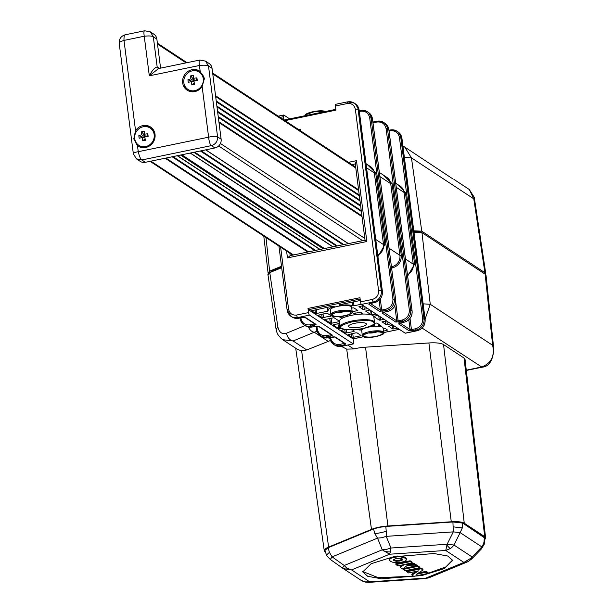 <?xml version="1.0" encoding="UTF-8"?>
<svg xmlns="http://www.w3.org/2000/svg" width="613" height="613" viewBox="0 0 613 613"><rect width="100%" height="100%" fill="white"/><g stroke="black" fill="none" stroke-linecap="round" stroke-linejoin="round"><path stroke-width="0.92" d="M363.532 336.437L363.394 336.345C356.866 334.476 382.167 329.419 382.55 332.514L382.681 332.606C389.217 334.483 363.915 339.541 363.532 336.437M332.1 315.772L331.97 315.68C325.442 313.81 350.743 308.753 351.126 311.848L351.257 311.948C357.785 313.818 332.491 318.875 332.1 315.772M341.809 328.415L341.679 328.323C338.56 326.836 342.154 324.629 352.452 321.702C364.628 320.086 371.516 320.17 373.11 321.955L373.248 322.055C376.367 323.534 372.773 325.741 362.475 328.668C350.291 330.292 343.41 330.208 341.809 328.415M374.236 323.618L374.566 326.292A10.758 2.751 172.7 0 0 368.995 327.043A10.758 2.751 172.7 0 0 367.938 327.281M365.225 328.062A10.758 2.751 172.7 0 0 364.344 328.399L364.329 328.284M362.114 328.76L362.229 329.618A10.758 2.751 172.7 0 0 361.701 330.637L362.291 335.219A10.758 2.751 -7.3 0 1 369.578 331.625A10.758 2.751 -7.3 0 1 383.225 331.863A10.758 2.751 -7.3 0 1 383.631 332.484C386.765 334.223 369.501 339.794 362.911 336.231L362.291 335.219M352.207 311.818L351.617 307.236A10.758 2.751 172.7 0 0 337.564 306.377A10.758 2.751 172.7 0 0 330.277 309.971L330.867 314.553A10.758 2.751 -7.3 0 1 338.154 310.967A10.758 2.751 -7.3 0 1 351.801 311.197A10.758 2.751 -7.3 0 1 352.207 311.818C355.333 313.557 338.077 319.135 331.487 315.565L330.867 314.553M355.555 312.967L355.755 314.599A17.279 4.414 172.7 0 0 351.234 315.366A17.279 4.414 172.7 0 0 347.096 316.385L346.996 315.672M342.866 316.27L343.065 317.848A17.279 4.414 172.7 0 0 339.525 321.128L340.246 326.76A17.279 4.414 -7.3 0 1 351.954 320.99A17.279 4.414 -7.3 0 1 373.792 321.304A17.279 4.414 -7.3 0 1 374.52 322.369L374.221 323.649L372.842 325.02L370.398 326.354L366.137 327.817L357.938 329.434L351.916 329.909L345.28 329.579L341.211 328.216L340.246 326.76M383.11 328.399L384.918 328.284L387.554 330.055M375.945 336.384A9.233 2.36 172.7 0 0 381.799 332.729A9.233 2.36 172.7 0 0 370.137 332.568A9.233 2.36 172.7 0 0 364.13 334.989A9.233 2.36 172.7 0 0 366.85 336.974A9.233 2.36 172.7 0 0 375.945 336.384M368.513 332.951A5.977 1.525 172.7 0 0 374.52 332.583A5.977 1.525 172.7 0 0 377.041 331.855M344.521 315.718A9.233 2.36 172.7 0 0 350.375 312.063A9.233 2.36 172.7 0 0 338.713 311.902A9.233 2.36 172.7 0 0 332.698 314.323A9.233 2.36 172.7 0 0 335.426 316.308A9.233 2.36 172.7 0 0 344.521 315.718M337.089 312.285A5.977 1.525 172.7 0 0 343.096 311.925A5.977 1.525 172.7 0 0 345.617 311.197M360.298 327.051A9.019 2.306 172.7 0 0 366.405 324.039A9.019 2.306 172.7 0 0 354.628 323.319A9.019 2.306 172.7 0 0 348.513 326.331A9.019 2.306 172.7 0 0 360.298 327.051M300.585 130.86L300.378 129.251L299.244 129.979M300.378 129.251L298.677 129.604M286.593 251.1L287.466 257.904L290.171 255.644L365.041 240.196L355.272 163.924L351.916 164.613M289.865 253.253L290.171 255.644M287.466 257.904L366.835 241.53L365.041 240.196M366.835 241.53L356.475 160.675L355.272 163.924M356.475 160.675L348.445 162.33M335.817 104.348A2.176 0.598 78.3 0 0 335.648 104.302A2.176 0.598 78.3 0 0 335.403 105.988L347.272 103.536C351.647 103.107 354.345 105.045 355.364 109.352L378.589 290.662C378.696 295.152 376.62 298.071 372.367 299.428L360.498 301.88L359.961 297.711L308.002 308.431L308.538 312.592A2.176 0.598 -101.7 0 0 309.488 315.128L353.211 343.878A2.176 0.598 -101.7 0 0 353.379 343.924A2.176 0.598 -101.7 0 0 353.624 342.246L353.195 338.866M335.403 105.988L335.939 110.148L285.053 120.646M360.498 301.88A2.176 0.598 78.3 0 0 361.448 304.408L405.17 333.158A2.176 0.598 78.3 0 0 405.339 333.204A2.176 0.598 78.3 0 0 405.484 333.097M308.002 308.431L308.477 309.695L353.042 338.859M283.85 119.857L283.444 116.7A2.176 0.598 -101.7 0 1 283.689 115.022A2.176 0.598 -101.7 0 1 283.857 115.068L289.665 118.884M335.84 109.398L284.11 120.025L335.84 109.359M389.063 131.029L390.174 130.799L390.381 129.979A9.777 9.057 123.3 0 1 396.956 131.182A9.777 9.057 123.3 0 1 400.787 137.458L424.012 318.76A9.777 9.057 123.3 0 1 416.012 330.039L409.193 330.859L398.603 323.894L399.96 323.02L404.051 322.177L402.687 321.281L395.868 322.093L382.206 313.113L383.569 312.239L387.661 311.396L386.29 310.5L379.47 311.312L368.88 304.354L370.244 303.481L374.42 302.661L370.244 303.481M328.307 310.852L328.284 310.806A13.042 3.333 -7.3 0 1 328.016 310.27A13.042 3.333 -7.3 0 1 333.955 306.615L333.893 306.171M328.284 310.806L327.572 311.212L327.036 307.343M316.369 309.542L316.844 313.427L327.572 311.212M316.844 313.427L315.48 313.412L315.044 309.818M311.534 310.668L315.48 313.412M334.223 306.385L332.997 306.109L311.496 310.76M360.321 300.485L339.341 304.807M353.509 301.88L353.985 305.764L361.287 304.263M353.985 305.764L352.667 305.78L352.222 302.148M339.916 304.684L339.993 305.366A13.042 3.333 -7.3 0 1 352.667 305.78M339.993 305.366L338.92 304.967M364.559 328.101L364.344 328.399A10.758 2.751 172.7 0 0 362.229 329.618L361.547 329.878L361.409 328.897M360.705 329.02L360.827 330.024L361.547 329.878M360.827 330.024L359.463 330.009L359.371 329.235M358.475 329.365L359.463 330.009M379.24 324.545L379.447 326.185L378.489 326.262A10.758 2.751 172.7 0 0 374.566 326.292L373.761 326.2L373.547 324.453M372.405 325.311L373.761 326.2M380.895 325.672L376.911 323.02L374.413 323.243M380.842 325.603L380.16 326.039L380.022 325.066M379.447 326.185L380.16 326.039M383.631 332.484L383.041 327.901A10.758 2.751 172.7 0 0 378.489 326.262L378.183 323.856M387.5 329.986L386.818 330.415L386.688 329.442M383.454 331.112L386.818 330.415M361.065 335.518L357.08 332.867L355.716 332.851L347.931 334.752L351.854 337.334L351.418 333.74M361.011 335.449L360.329 335.886L360.191 334.913M352.743 333.464L353.218 337.349L360.329 335.886M353.218 337.349L351.854 337.334M331.349 315.979L327.365 313.32L326.001 313.312L318.208 315.212L322.139 317.795L321.702 314.193M331.296 315.902L322.139 317.795M357.839 310.515L353.854 307.856L351.778 307.994M357.785 310.439L352.214 311.887M344.422 329.426L341.265 330.369L345.196 332.959L344.774 329.495M354.406 331.143L352.552 329.886M354.352 331.066L353.67 331.503L353.532 330.53M346.161 329.702L346.56 332.966L353.67 331.503M346.56 332.966L345.196 332.959M382.006 321.802L385.952 324.545L385.516 320.951M386.343 320.783L381.976 321.894M386.903 321.151L387.324 324.561L390.948 323.81M387.324 324.561L385.952 324.545M358.95 306.646L362.904 309.389L367.9 308.653M363.287 305.619L358.919 306.73M388.673 326.185L392.619 328.928L392.174 325.327M393.002 325.158L388.634 326.269M393.561 325.534L393.983 328.943L397.615 328.193M393.983 328.943L392.619 328.928M378.144 315.389L373.654 316.316A17.279 4.414 172.7 0 0 371.608 314.967L376.091 314.04M374.52 322.369L373.8 316.737A17.279 4.414 172.7 0 0 373.746 316.515L379.294 320.17L384.29 319.434M333.051 324.821L338.537 328.576L341.318 328.3M339.801 323.296L333.012 324.905M331.074 318.017L331.702 323.197L339.579 321.572M331.702 323.197L330.338 323.181L329.74 318.293M324.852 319.434L330.338 323.181M339.548 321.335L334.024 317.703L324.821 319.519M346.697 315.48L347.517 316.017L347.096 316.385A17.279 4.414 172.7 0 0 343.065 317.848L341.188 317.994L341.004 316.507M339.15 316.653L341.188 317.994M347.517 316.017L347.096 316.385M353.394 313.542L360.521 312.239L362.567 313.58L361.256 314.101A17.279 4.414 172.7 0 0 355.755 314.599L353.356 313.634M365.616 311.021L371.179 314.829A17.279 4.414 172.7 0 0 361.256 314.101L361.042 312.576M369.945 310.002L365.578 311.113M298.807 318.216L305.466 317.434L316.055 324.4L314.691 325.265L310.599 326.108L311.971 327.013L318.791 326.193L332.453 335.181L331.089 336.047L326.997 336.889L328.361 337.794L335.181 336.974L345.77 343.939L344.414 344.812L340.322 345.655L341.341 346.33A2.176 0.598 78.3 0 0 341.518 346.368A2.176 0.598 78.3 0 0 341.656 346.261M354.513 313.182L354.674 314.538M371.087 310.745L371.608 314.967A17.279 4.414 -7.3 0 0 371.179 314.829L370.658 310.469M396.902 183.992L405.423 192.467L414.603 264.149L407.645 276.088M339.334 305.335L339.273 304.822M329.419 552.397A13.042 1.816 148.6 0 0 326.967 554.757A13.042 1.816 -31.4 0 0 326.706 555.585L330.284 559.424L342.414 568.029L330.284 559.424L332.116 556.872L329.419 552.397L328.147 547.723L373.555 528.981L374.827 533.662L377.524 538.137L381.769 537.739L386.205 536.352L390.941 548.014A13.042 2.927 86.2 0 1 390.443 551.892L389.577 554.221L445.743 550.474L463.903 562.42L425.889 578.097L369.723 581.844L351.563 569.906L347.74 568.542A13.042 6.728 121.1 0 1 343.364 568.642L351.563 569.906L389.577 554.221L382.259 549.8L386.504 549.401L390.941 548.014L447.107 544.267L445.743 550.474L450.317 548.558A13.042 2.054 -123.6 0 1 447.03 545.302M326.706 555.585L324.898 550.443L328.139 547.685L373.555 528.942L379.14 527.318L385.83 526.414L452.93 521.939L462.616 523.012L484.967 538.153M373.555 528.942L379.148 527.356L385.83 526.452L452.93 521.977L462.623 523.05L484.316 537.317L484.04 542.091L481.412 548.911L471.673 558.979L472.11 556.964L471.366 557.93L463.903 562.42L467.704 561.776A13.042 9.279 -114.5 0 0 471.366 557.93M484.308 537.272L484.975 538.191L484.439 543.877L481.412 548.911M452.93 521.939L453.306 531.877L460.156 532.636L453.957 545.026A13.042 12.084 123.3 0 1 450.317 548.558M462.616 523.012L462.348 527.824L460.156 532.636L481.849 546.896L472.11 556.964L453.957 545.026L447.107 544.267L453.306 531.877L386.205 536.352L386.236 531.302A13.042 1.992 165.8 0 1 380.183 532.797A13.042 1.992 -14.2 0 1 374.827 533.662L374.827 533.662M385.83 526.414L386.236 531.302M368.988 582.35L369.723 581.844L364.904 581.86A13.042 4.598 101.6 0 0 365.509 582.112L368.988 582.35L425.154 578.603L425.889 578.097A13.042 9.157 -112.4 0 0 429.261 577.653L425.154 578.603M183.846 82.755A10.321 9.563 123.3 0 1 188.513 72.48A10.321 9.563 123.3 0 1 199.24 72.127A10.321 9.563 123.3 0 1 203.278 78.748A10.321 9.563 123.3 0 1 198.62 89.015A10.321 9.563 123.3 0 1 187.892 89.375A10.321 9.563 123.3 0 1 183.846 82.755M199.24 72.127L200.436 72.916A10.321 9.563 123.3 0 1 204.428 79.138M197.095 79.177A15.409 3.456 -93.8 0 0 196.919 77.905A15.723 6.49 175.8 0 0 193.593 78.295A15.723 1.747 -99 0 1 193.287 75.299A15.409 10.551 -176 0 0 190.75 75.82A15.723 6.804 75.4 0 0 190.842 78.862A15.723 6.49 175.8 0 0 187.961 79.751A15.409 10.819 67.6 0 0 188.084 81.039A15.409 10.819 67.6 0 0 188.291 82.334A15.723 1.425 -10.2 0 1 191.202 81.667A15.723 6.804 75.4 0 0 191.923 84.939A15.409 3.724 -15.8 0 0 194.459 84.418A15.723 1.747 -99 0 1 193.953 81.1A15.723 1.425 -10.2 0 1 197.248 80.487A15.409 3.456 -93.8 0 0 197.095 79.177M134.737 138.661A10.321 9.563 123.3 0 1 139.404 128.385A10.321 9.563 123.3 0 1 150.124 128.033A10.321 9.563 123.3 0 1 154.169 134.653A10.321 9.563 123.3 0 1 149.503 144.921A10.321 9.563 123.3 0 1 138.783 145.281A10.321 9.563 123.3 0 1 134.737 138.661M150.124 128.033L151.327 128.822A10.321 9.563 123.3 0 1 154.844 133.274M147.986 135.082A15.409 3.456 -93.8 0 0 147.802 133.81A15.723 6.49 175.8 0 0 144.484 134.201A15.723 1.747 -99 0 1 144.178 131.205A15.409 10.551 -176 0 0 141.641 131.726A15.723 6.804 75.4 0 0 141.733 134.768A15.723 6.49 175.8 0 0 138.852 135.657A15.409 10.819 67.6 0 0 138.975 136.944A15.409 10.819 67.6 0 0 139.182 138.239A15.723 1.425 -10.2 0 1 142.093 137.573A15.723 6.804 75.4 0 0 142.814 140.844A15.409 3.724 -15.8 0 0 145.35 140.323A15.723 1.747 -99 0 1 144.844 137.006A15.723 1.425 -10.2 0 1 148.139 136.392A15.409 3.456 -93.8 0 0 147.986 135.082M421.997 575.538L381.47 578.795L367.708 576.297L362.735 571.921L371.171 563.715L393.477 556.78L434.004 553.531L447.758 556.022L452.731 560.397L444.302 568.603L421.997 575.538M362.712 571.508L378.298 577.699L413.591 576.197M418.955 575.278L424.755 574.082M452.501 178.674L404.718 147.028L411.453 157.863L404.365 157.342M205.516 61.124L209.071 63.461A7.609 7.049 123.3 0 1 212.052 68.334L208.497 65.997C206.972 65.154 203.953 64.986 199.44 65.491L200.206 71.491A11.409 10.574 -56.7 0 0 199.669 71.108A11.409 10.574 -56.7 0 0 187.816 71.506A11.409 10.574 -56.7 0 0 182.659 82.855A11.409 10.574 -56.7 0 0 187.134 90.172A11.409 10.574 -56.7 0 0 202.144 86.586L208.619 137.182C213.063 136.14 216.052 136.032 217.577 136.852L221.124 139.189A7.609 7.049 123.3 0 1 214.902 147.963L211.347 145.626C215.638 144.293 217.715 141.373 217.577 136.852L208.497 65.997L205.516 61.124L199.861 60.028L158.606 68.541L149.319 75.828C152.116 70.457 154.737 67.499 157.181 66.963L159.349 68.388M184.023 83.743A11.409 10.574 -56.7 0 0 184.03 83.759A11.409 10.574 -56.7 0 0 187.831 90.594M200.206 71.491L204.367 78.579L202.144 86.586M133.703 154.154C132.569 153.25 134.086 152.43 138.254 151.695L137.481 145.702L133.78 138.913L135.55 130.6L123.995 40.412C119.903 41.684 118.424 42.78 119.55 43.707M134.914 139.649A11.409 10.574 -56.7 0 0 134.914 139.664A11.409 10.574 -56.7 0 0 138.722 146.499M137.481 145.702A11.409 10.574 -56.7 0 0 138.025 146.078A11.409 10.574 -56.7 0 0 149.871 145.687A11.409 10.574 -56.7 0 0 155.028 134.331A11.409 10.574 -56.7 0 0 150.56 127.014A11.409 10.574 -56.7 0 0 135.55 130.6M268.341 273.398L269.62 271.145L281.505 266.241M268.111 273.245L263.782 236.097M281.612 267.053L271.245 271.329L270.18 272.816M150.323 31.861L153.878 34.198A7.609 7.049 123.3 0 1 156.859 39.079L153.304 36.742L150.323 31.868L144.668 30.773L125.19 34.795C121.052 36.075 119.052 38.872 119.19 43.201L133.343 153.694L136.362 158.813L141.795 159.97L145.35 162.307L214.902 147.963M158.476 68.572L157.181 66.963L153.304 36.742C151.779 35.899 148.76 35.73 144.247 36.236C143.603 32.022 143.925 30.252 145.212 30.926M221.124 139.189L212.052 68.334M136.684 159.035L140.231 161.372A7.609 7.049 -56.7 0 0 145.35 162.307M160.583 68.135L156.859 39.079M145.465 147.534A10.321 9.563 123.3 0 1 139.986 146.07L138.783 145.281M151.219 127.496A11.409 10.574 -56.7 0 0 143.427 126.707M194.574 91.628A10.321 9.563 123.3 0 1 189.095 90.165L187.892 89.375M200.336 71.591A11.409 10.574 -56.7 0 0 192.536 70.802M125.78 34.933C124.462 34.259 123.872 36.09 123.995 40.412L144.247 36.236L149.319 75.828L199.44 65.491C198.796 61.277 199.118 59.507 200.405 60.181M211.347 145.626C210.014 144.553 209.102 141.741 208.619 137.182L138.254 151.695C139.251 156.146 140.431 158.905 141.795 159.97L211.347 145.626M276.356 329.104L277.865 327.005L269.774 272.601L268.264 274.701M269.774 272.601L281.689 267.689M481.933 367.218A7.609 2.1 -101.7 0 1 481.841 367.241A7.609 2.1 -101.7 0 1 481.236 367.087L481.397 367.057C491.151 363.471 494.898 356.222 492.637 345.311L493.81 349.257L486.032 275.375L485.151 274.187L421.959 232.634L413.959 232.258M325.174 551.915L325.135 551.892A17.463 4.467 -7.3 0 1 324.254 550.735A17.463 4.467 -7.3 0 1 328.606 547.072L371.478 529.379A17.463 4.467 -7.3 0 1 387.914 525.985L451.268 521.763A17.463 4.467 -7.3 0 1 464.248 523.195L484.722 536.666A17.463 4.467 -7.3 0 1 485.611 537.854A17.463 4.467 -7.3 0 1 485.059 539.179M282.608 339.617L297.627 349.494L301.627 350.789L306.768 349.962L293.106 340.981L282.7 339.679L280.195 337.556M330.491 340.491L306.768 349.962M305.029 325.564L286.539 333.196A7.609 5.341 -112.4 0 0 293.106 340.981L314.293 332.238A7.609 5.341 -112.4 0 1 308.454 327.051M327.955 341.219L314.293 332.238L316.982 331.242M267.881 274.203L275.98 328.622C277.337 332.813 275.827 333.457 282.723 339.656M329.97 338.797L328.407 337.824M341.41 346.391L346.705 349.134L371.478 529.379M324.898 550.405L328.139 547.685M347.824 345.073L353.701 348.935A19.731 5.042 -7.3 0 1 365.54 347.18L428.893 342.958A19.731 5.042 -7.3 0 1 443.559 344.575L464.033 358.046A19.731 5.042 -7.3 0 1 465.037 359.387L485.611 537.854M353.701 348.935L346.705 349.134M422.15 328.093L482.04 367.202C488.967 366.666 492.89 360.689 493.81 349.272L493.81 349.272M423.131 303.841L430.265 304.293L425.085 319.082M417.307 155.556L418.825 156.307M469.282 189.486L474.255 197.34L473.78 198.85L469.282 189.486L453.911 179.379M402.917 146.017L404.718 147.036M420.487 232.135L419.675 231.607L413.852 231.369M413.775 230.81L421.759 231.185L484.929 272.724L485.81 273.865L485.68 274.624M402.381 559.048L399.768 560.182L396.22 560.451L393.477 559.661M393.615 559.516L396.121 558.55L399.653 558.274L402.205 558.918L402.335 560.044L399.875 561.018L396.327 561.286L393.791 560.65L393.684 559.815M397.224 556.014L403.354 556.55L405.4 557.401L406.296 558.481L406.028 560.474L404.434 561.516L398.649 562.711L392.519 562.175L390.489 561.332L389.584 560.244L389.853 558.259L391.454 557.209L391.561 558.045L397.331 556.849L400.603 556.903L405.507 558.236L406.419 559.424L406.319 558.696M389.584 560.244L389.96 559.094L391.561 558.045M395.921 564.581L410.243 561.623L412.181 562.895L405.676 564.236L414.449 564.389L416.725 565.883L407.093 565.584L402.634 568.994L400.197 567.385L404.281 564.527L397.86 565.853L395.921 564.581L395.814 563.745L410.135 560.788L410.243 561.623M403.247 569.393L417.568 566.443L419.545 567.738L405.224 570.695L403.247 569.393L403.147 568.603M406.802 571.73L421.123 568.78L423.008 570.021L416.48 574.266L426.257 572.151L428.135 573.385L413.813 576.343L411.936 575.109L418.472 570.856L408.687 572.971L406.802 571.73L406.695 570.895L421.016 567.945L421.123 568.78M410.135 560.788L412.074 562.06L412.181 562.895M409.4 563.47L414.342 563.554L414.449 564.389M414.342 563.554L416.618 565.056L416.725 565.883M402.442 564.902L400.09 566.558L400.197 567.385M416.71 565.761L417.461 565.607L417.568 566.443M403.224 568.542L416.189 565.868M417.461 565.607L419.438 566.902L419.545 567.738M421.016 567.945L422.901 569.186L423.008 570.021M419.123 572.772L426.15 571.324L426.257 572.151M426.15 571.324L428.027 572.557L428.135 573.385M415.737 571.515L411.829 574.274L411.936 575.109M428.119 573.278L445.835 566.941L452.647 559.983M365.509 582.112L360.957 580.235L342.414 568.029L343.364 568.642L342.414 568.029L344.245 565.485L382.259 549.8L377.524 538.137L332.116 556.872L344.245 565.485A13.042 9.157 -112.4 0 0 347.74 568.542M138.852 135.657L143.994 137.588M141.733 134.768L144.967 136.975L143.948 137.182M142.093 137.573L144.929 137.596M142.814 140.844L145.097 138.722M147.802 133.81L146.607 136.638L145.58 136.845L144.484 134.201M141.641 131.726L144.837 135.933L144.967 136.975M187.961 79.751L193.11 81.682M190.842 78.862L194.076 81.069L193.057 81.276M191.202 81.667L194.037 81.69M191.923 84.939L194.206 82.816M196.919 77.905L195.716 80.732L194.689 80.939L193.593 78.295M190.75 75.82L193.946 80.027L194.076 81.069M453.344 526.835L453.344 526.835A13.042 0.774 9.3 0 0 458.815 527.555A13.042 0.774 -170.7 0 0 462.348 527.824M484.04 542.091L484.04 542.091A13.042 4.245 18 0 1 484.439 543.877M324.568 111.681A10.758 2.751 172.7 0 0 312.684 112.156A10.758 2.751 172.7 0 0 305.389 115.635M325.097 111.574L315.465 111.214L306.033 114.631M390.174 130.799C395.178 130.308 398.258 132.523 399.423 137.442L401.814 138.132L425.039 319.434A2.176 0.552 -7.3 0 1 425.146 319.58L401.921 138.277L397.983 131.856A9.777 9.057 123.3 0 1 401.814 138.132A2.176 0.552 -7.3 0 1 401.921 138.277A2.176 0.552 -7.3 0 1 401.852 138.446M399.423 137.442L422.648 318.752L425.039 319.434A9.777 9.057 123.3 0 1 417.032 330.714A2.176 0.598 78.3 0 0 417.208 330.759C422.702 329.074 425.345 325.35 425.146 319.58A2.176 0.552 -7.3 0 1 425.077 319.756M405.339 333.204L417.208 330.759A2.176 0.598 78.3 0 0 417.353 330.645M422.648 318.752C422.771 323.886 420.403 327.227 415.537 328.775L416.012 330.039L417.032 330.714L405.17 333.158M399.324 329.311L383.638 332.553M363.678 336.667L352.881 338.897M353.211 343.878L341.341 346.33A9.777 9.057 123.3 0 1 334.767 345.119L341.518 346.368L353.379 343.924M359.249 110.731L360.505 110.47M372.995 122.83L376.849 122.033L376.972 121.198L372.896 122.041L376.903 121.251M388.964 130.27L390.228 130.01M280.103 117.389L283.444 116.7M308.538 312.592L296.669 315.044C292.294 315.473 289.597 313.534 288.577 309.228L280.631 247.177M361.448 304.408L373.317 301.964L374.336 302.638A9.777 9.057 -56.7 0 0 382.343 291.359L381.317 290.685A2.176 0.552 172.7 0 0 378.589 290.662M308.477 309.695L360.137 299.037M309.488 315.128L297.619 317.572A2.176 0.598 -101.7 0 1 296.669 315.044M302.738 317.404L298.73 318.27L292.072 317.044A9.777 9.057 -56.7 0 0 298.646 318.247L297.619 317.572A9.777 9.057 -56.7 0 1 291.045 316.369A9.777 9.057 -56.7 0 1 287.213 310.094A2.176 0.552 -7.3 0 1 287.106 309.948A2.176 0.552 -7.3 0 1 288.577 309.228M344.414 344.812L343.939 343.541L339.847 344.383L340.322 345.655A9.777 9.057 123.3 0 1 333.748 344.445A9.777 9.057 123.3 0 1 329.909 338.177L333.748 344.445L334.767 345.119M329.894 338.016L329.832 337.525M347.272 103.536A2.176 0.598 -101.7 0 1 347.51 101.858A2.176 0.598 -101.7 0 1 347.686 101.904A9.777 9.057 -56.7 0 1 354.26 103.107A9.777 9.057 -56.7 0 1 358.092 109.382A2.176 0.552 172.7 0 0 355.364 109.352M377.056 121.221A9.777 9.057 123.3 0 1 383.631 122.424A9.777 9.057 123.3 0 1 387.47 128.699L388.834 129.596A9.777 9.057 -56.7 0 0 385.002 123.328L383.631 122.424L377.056 121.221M360.666 110.44A9.777 9.057 123.3 0 1 367.241 111.643A9.777 9.057 123.3 0 1 371.072 117.918L372.436 118.815A9.777 9.057 -56.7 0 0 368.605 112.539L367.241 111.643L360.666 110.44M359.348 111.482L360.459 111.252L360.582 110.417L359.241 110.692M382.359 291.52L359.118 110.056L358.092 109.382L381.317 290.685A9.777 9.057 -56.7 0 1 373.317 301.964A2.176 0.598 -101.7 0 1 372.367 299.428M370.405 303.45L369.447 303.787L369.716 303.029M368.88 304.354A1.088 1.004 -56.7 0 0 369.716 303.611M379.47 311.312A1.088 1.004 -56.7 0 0 380.359 310.063L370.375 303.496M382.198 311.343L381.723 310.078L380.359 310.063L379.102 300.24M385.815 309.228L386.29 310.5A9.777 9.057 123.3 0 0 394.297 299.221L371.072 117.918L369.708 117.903L392.933 299.205C393.056 304.339 390.688 307.68 385.815 309.228L381.723 310.078L380.298 298.945M383.569 312.239L387.661 311.396A9.777 9.057 -56.7 0 0 395.661 300.117L394.297 299.221L392.933 299.205M383.041 311.787L382.773 312.546L383.723 312.209M382.206 313.113A1.088 1.004 -56.7 0 0 383.041 312.369M395.868 322.093A1.088 1.004 -56.7 0 0 396.757 320.844L383.7 312.255M398.596 322.124L398.121 320.86L396.757 320.844L394.826 305.741M402.212 320.017L402.687 321.281A9.777 9.057 123.3 0 0 410.695 310.002L409.331 309.986C409.453 315.12 407.078 318.469 402.212 320.017L398.121 320.86L395.753 302.362M399.96 323.02L404.051 322.177A9.777 9.057 -56.7 0 0 412.059 310.898L410.695 310.002L387.47 128.699L386.106 128.684L409.331 309.986M399.438 322.568L399.17 323.327L400.12 322.99M398.603 323.894A1.088 1.004 -56.7 0 0 399.431 323.151M409.193 330.859A1.088 1.004 -56.7 0 0 410.082 329.602L400.09 323.036M411.921 330.882L411.446 329.618L410.082 329.602L408.817 319.787M415.537 328.775L411.446 329.618L410.02 318.484M330.476 315.366L330.614 316.339M323.503 317.81L323.028 313.925M356.965 309.902L357.103 310.875M364.268 309.396L363.846 305.987M362.904 309.389L362.459 305.787M380.658 320.178L380.244 316.768M379.294 320.17L378.765 315.795M339.901 328.591L339.265 323.411M338.537 328.576L337.939 323.679M314.707 323.856L314.216 324.001L314.691 325.265M316.055 324.4A1.088 1.004 123.3 0 1 315.327 324.262L304.791 317.335M305.466 317.434A1.088 1.004 123.3 0 1 304.738 317.296L302.891 317.373M345.77 343.939A1.088 1.004 123.3 0 1 345.042 343.801L334.506 336.874M344.422 343.395L343.939 343.541L343.87 343.035M335.181 336.974A1.088 1.004 123.3 0 1 334.453 336.844L332.614 336.92M332.453 336.951L328.361 337.794A9.777 9.057 -56.7 0 1 321.787 336.583L320.423 335.686A9.777 9.057 123.3 0 1 316.592 329.411L317.273 328.982L316.898 326.078M328.522 337.755L321.787 336.583M331.089 336.047L330.614 334.782L326.522 335.625L326.997 336.889A9.777 9.057 123.3 0 1 320.423 335.686L316.538 329.342L316.132 326.193M332.453 335.181A1.088 1.004 123.3 0 1 331.725 335.043L318.116 326.093M331.104 334.637L330.614 334.782L330.553 334.269M318.791 326.193A1.088 1.004 123.3 0 1 318.055 326.062L316.216 326.139M316.063 326.162L311.971 327.013A9.777 9.057 -56.7 0 1 305.397 325.802L304.025 324.905A9.777 9.057 123.3 0 1 300.194 318.63L300.83 317.841M312.124 326.974L305.397 325.802M314.155 323.488L314.216 324.001L310.124 324.844L310.599 326.108A9.777 9.057 123.3 0 1 304.025 324.905L300.071 317.994M339.847 344.383C334.844 344.874 331.756 342.659 330.591 337.74L329.855 338.1L329.786 337.541M376.849 122.033C381.853 121.55 384.941 123.765 386.106 128.684M412.082 311.059L388.857 129.757M391.607 268.08L392.389 267.919C398.473 265.988 401.438 261.812 401.285 255.391L392.098 183.701L383.577 175.234M360.459 111.252C365.463 110.769 368.543 112.984 369.708 117.903M387.745 311.419C393.255 309.718 395.906 305.979 395.722 300.194L372.459 118.976M377.93 256.541L384.887 244.61L375.708 172.92L367.187 164.453M359.134 110.21L359.118 110.056A9.777 9.057 -56.7 0 0 355.287 103.781L354.26 103.107L347.51 101.858L335.648 104.302M326.522 335.625C321.519 336.116 318.438 333.901 317.273 328.982M316.569 329.258L316.178 326.185M310.124 324.844C305.128 325.334 302.04 323.12 300.876 318.193M300.109 317.986L300.178 318.476M407.461 274.662A9.777 9.057 -56.7 0 0 413.239 264.142L414.603 264.149M405.461 259.023L413.239 264.142L404.059 192.451L405.423 192.467M396.274 187.333L404.059 192.451A9.777 9.057 -56.7 0 0 400.228 186.176L395.753 183.233M392.098 183.701L390.734 183.693A9.777 9.057 -56.7 0 0 386.903 177.418L379.355 172.452M401.285 255.391L399.921 255.376L390.734 183.693L379.876 176.552M392.389 267.919L391.914 266.655A9.777 9.057 -56.7 0 0 399.921 255.376L389.063 248.242M391.431 266.755L391.914 266.655L391.378 266.303M375.708 172.92L374.344 172.912A9.777 9.057 -56.7 0 0 370.505 166.636L366.03 163.694M384.887 244.61L383.523 244.595L374.344 172.912L366.559 167.793M377.746 255.123A9.777 9.057 -56.7 0 0 383.523 244.595L375.738 239.476M467.489 561.876A13.042 9.279 -114.5 0 0 467.704 561.776L471.673 558.979M390.443 551.892A13.042 10.053 -167.6 0 1 383.025 550.666M301.627 350.789L328.606 547.072M286.539 333.196C282.179 334.614 279.29 332.553 277.865 327.005M484.722 536.666L464.033 358.046M365.54 347.18L387.914 525.985M428.893 342.958L451.268 521.763M443.559 344.575L464.248 523.195M466.309 370.451L482.033 367.202M466.278 370.175L481.236 367.087M421.959 232.634L430.265 304.293L492.637 345.311L485.151 274.187M271.337 271.957L271.245 271.329M269.62 271.145L266.004 237.56M419.713 232.028L419.675 231.607M484.929 272.724L473.78 198.85L411.453 157.863L421.759 231.185M193.846 152.308L336.468 246.089M332.989 246.809L190.367 153.02M194.696 152.131L337.319 245.92M201.179 150.79L343.801 244.579M342.951 244.756L200.328 150.967M205.815 149.833L348.437 243.622M218.902 121.803L361.923 215.86M218.228 116.562L361.256 210.619M361.356 211.424L218.328 117.367M360.697 206.29L217.676 112.24M217.561 111.336L360.582 205.386M216.887 106.095L359.915 200.144M360.015 200.949L216.987 106.892M359.356 195.823L216.335 101.766M216.228 100.969L359.256 195.018M215.561 95.728L358.582 189.777M358.689 190.582L215.661 96.525M355.793 168L212.772 73.951M218.642 145.986L362.651 240.694M362.03 216.665L219.002 122.608M220.435 143.496L364.819 238.442M399.875 561.018L399.768 560.182M396.327 561.286L396.22 560.451M389.477 559.408L389.554 560.021M389.853 558.259L389.96 559.094M394.082 556.658L394.159 557.263M397.232 556.052L397.331 556.849M400.496 556.068L400.603 556.903M403.354 556.55L403.461 557.386M405.4 557.401L405.507 558.236M419.077 572.803L419.185 573.615M416.564 571.331L416.618 571.799M429.475 577.561A13.042 9.157 -112.4 0 1 429.261 577.653L467.275 561.968M360.957 580.235A13.042 12.084 -56.7 0 0 364.904 581.86M157.503 44.082L186.076 62.871M150.89 161.165L293.512 254.954M165.104 158.231L307.726 252.02M165.954 158.054L308.577 251.843M172.138 156.782L314.768 250.571M172.989 156.606L315.618 250.395M177.494 155.679L320.124 249.468M180.567 155.043L323.189 248.832M181.839 154.782L324.469 248.571M305.397 115.742C302.424 113.459 321.296 108.731 325.809 111.788M399.37 329.342L383.638 332.591M363.747 336.69L352.965 338.912M388.964 130.232L390.297 129.956L396.956 131.182L397.983 131.856M283.689 115.022L278.218 116.148M278.923 246.051L287.106 309.948L291.045 316.369L292.072 317.044M328.016 310.27L327.603 307.228M385.002 123.328L388.887 129.672L412.112 310.975C412.304 316.76 409.645 320.499 404.143 322.2M368.605 112.539L372.489 118.891L395.722 300.194M355.287 103.781L359.172 110.125L382.397 291.436C382.589 297.221 379.93 300.96 374.42 302.661M158.637 68.533L158.001 68.334M324.254 550.735L295.711 348.238M328.445 337.817L329.012 338.2M328.92 338.177L329.993 338.882M404.703 147.074L402.917 146.055M474.255 197.348L485.81 273.865M190.206 153.058L332.828 246.84M205.654 149.871L348.276 243.66M217.653 112.056L360.674 206.114M216.312 101.589L359.333 195.639M212.65 73.039L355.678 167.088M218.979 122.424L362.007 216.481M157.38 43.171L187.042 62.672M150.085 161.334L292.707 255.123M177.257 155.725L319.879 249.514"/></g></svg>
